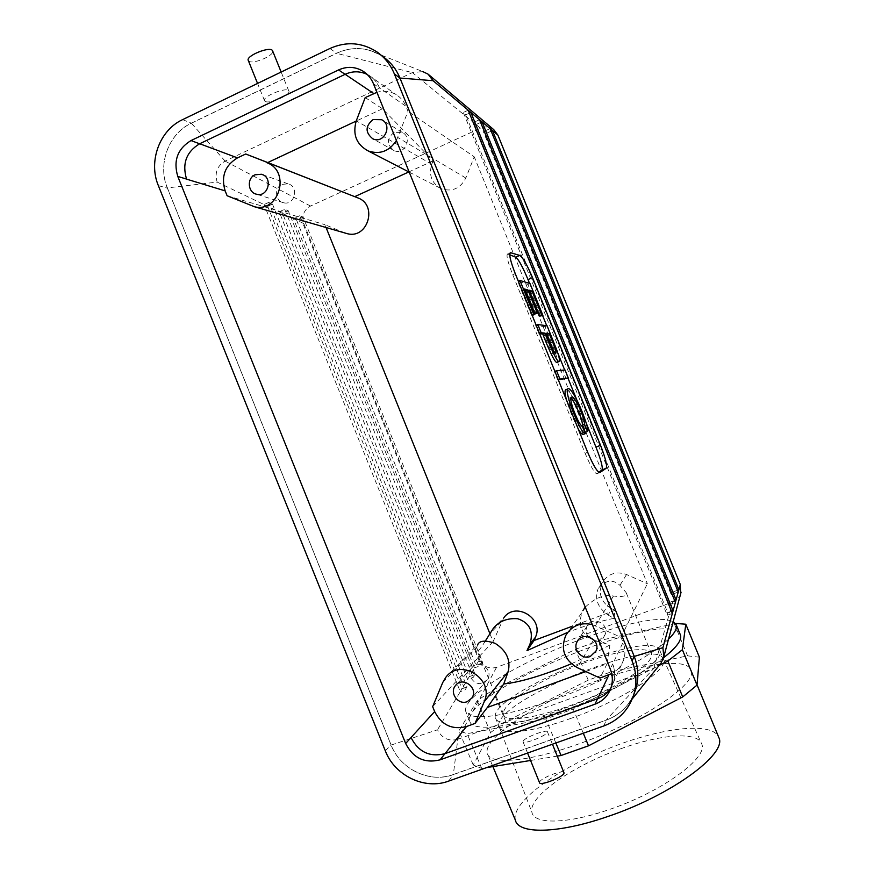<?xml version="1.0" encoding="UTF-8"?>
<svg xmlns="http://www.w3.org/2000/svg" width="874" height="874" viewBox="0 0 874 874"><rect width="100%" height="100%" fill="white"/><g stroke="black" fill="none" stroke-linecap="round" stroke-linejoin="round"><path stroke-width="0.66" stroke-dasharray="4.37 3.28" d="M598.329 680.343C540.569 700.893 482.688 737.416 487.277 753.169C489.069 764.979 527.372 762.292 576.807 744.615C640.675 722.492 698.457 683.413 690.984 670.161C687.15 657.663 644.531 663.377 598.329 680.343M699.408 657.193L687.576 655.839L611.407 671.745L588.235 680.169L505.773 721.585L490.543 732.554L473.205 764.936L481.694 768.41L486.621 767.601M530.573 760.467L557.251 756.13M396.414 140.485L408.005 111.326L405.984 106.322C403.919 101.34 400.663 97.462 396.228 94.676C390.165 91.104 383.73 90.317 376.923 92.316M365.212 97.593L382.473 108.769L433.1 160.86L431.745 164.29C428.533 175.346 431.789 183.529 441.512 188.817C452.306 192.072 460.412 188.467 465.82 178.012L474.254 156.839L408.005 111.326M583.297 733.253L573.202 709.054L659.138 665.431M555.853 742.998L545.791 718.92L573.202 709.054M663.606 657.729C642.696 674.072 601.028 695.322 561.239 709.568C510.165 728.14 471.141 732.117 469.808 721.083C461.319 691.673 667.627 606.458 680.169 634.316M675.493 623.413L598.548 640.817L575.409 649.349L492.608 690.165L477.193 700.708L458.872 730.828L467.098 733.668L545.791 718.92M376.923 51.905L382.899 56.602C368.183 47.152 352.735 46.027 336.566 53.216L191.33 123.158C168.562 133.558 157.309 164.443 167.382 188.139L391.006 744.877C400.248 769.295 429.8 783.541 453.377 774.604L606.25 720.154C618.923 715.424 628.1 706.935 633.77 694.688M611.068 687.587L613.297 682.703C615.285 676.509 615.067 670.292 612.63 664.065L610.281 669.003M373.449 83.729L379.458 87.924C377.251 82.593 373.777 78.442 369.036 75.47L367.2 74.443M597.674 698.687L597.619 698.807C605.332 695.846 610.587 690.482 613.384 682.736C615.383 676.509 615.165 670.282 612.718 664.032L623.053 642.357C625.325 648.169 625.522 653.971 623.654 659.761C621.48 665.933 617.492 670.544 611.702 673.592M597.619 698.807L444.986 753.749C429.768 757.507 418.417 752.121 410.955 737.601M345.154 74.301L199.589 143.697C186.249 151.836 181.879 163.635 186.479 179.115M345.066 74.235C353.347 70.554 361.355 70.936 369.09 75.383C373.832 78.376 377.317 82.538 379.545 87.892L405.984 106.322M570.886 398.369L569.651 397.976C567.936 397.867 568.362 401.789 570.919 409.731C575.125 420.809 578.173 426.534 580.063 426.927L583.133 434.509M582.226 426.042L580.063 426.927M575.584 397.714L573.464 398.577C578.61 407.251 587.754 431.614 585.318 432.357M547.113 325.773L545.015 326.658C551.002 341.45 559.087 360.35 557.131 362.306M539.619 333.726L538.963 333.671L535.642 325.489L545.015 326.658M529.983 283.526L527.896 284.421L540.831 316.333M518.315 281.188L527.896 284.421M532.015 314.99L531.479 315.219L517.779 281.417M532.157 315.328L531.479 315.219M524.531 289.01L522.368 289.939L532.703 315.416M525.219 290.692L522.368 289.939M529.098 290.255L526.967 291.162L536.177 313.875M529.764 291.916L526.967 291.162M598.843 472.266L596.734 473.763C594.429 473.009 590.562 466.192 585.132 453.289L512.732 274.698C507.827 262.124 506.09 255.23 507.543 254.006L510.208 252.837M680.606 593.916C679.196 597.783 676.552 600.493 672.674 602.022L496.552 667.332C488.937 669.309 483.267 666.687 479.52 659.477L474.495 667.878L481.071 665.431L482.798 662.798L303.125 217.145L299.782 215.714L481.071 665.431M493.734 129.614C489.604 126.664 485.168 126.184 480.416 128.161L310.521 206.046C303.759 210.022 301.519 215.867 303.802 223.591L296.592 220.128L476.024 665.322L482.798 662.798M483.005 682.955L487.266 679.644C494.356 670.238 478.439 658.253 471.731 667.922C465.886 674.87 474.615 686.538 483.005 682.955M282.04 184.348L288.081 183.846C299.378 186.479 294.702 205.86 283.537 202.746C275.135 201.228 274.021 187.615 282.04 184.348M588.3 636.687C585.842 633.377 585.427 629.881 587.033 626.199C591.906 615.154 610.183 623.839 605.005 634.775L599.608 639.91L594.254 640.303M345.001 233.019L324.92 224.684L326.068 227.524M303.125 217.145L296.592 220.128L293.424 218.62L474.495 667.878L460.27 691.695L465.044 689.925L467 686.942L272.47 204.057L268.679 202.429L465.044 689.925M299.782 215.714L293.424 218.62L282.564 213.42L288.267 210.798L284.706 209.279L279.21 211.803L467.601 679.415L473.304 677.306L475.139 674.499L469.229 676.694L282.564 213.42L267.652 206.275L462.007 688.788L467 686.942M496.552 667.332L470.594 715.533L465.58 710.999C464.815 705.231 471.654 697.146 486.086 686.778C530.442 654.145 636.447 614.564 667.594 619.917L673.22 621.567M457.779 739.306C448.744 741.556 441.982 738.388 437.503 729.79L391.159 745.052C400.401 769.382 429.8 783.454 453.355 774.517L457.779 739.306L470.594 715.533C484.731 719.378 513.431 713.752 556.694 698.665C597.008 684.156 639.276 662.634 660.056 646.443L653.807 668.424L661.181 662.896M592.321 624.615L620.999 637.288L623.053 642.357M485.343 641.003C480.853 648.464 478.067 651.676 476.996 650.638L476.723 647.35L442.747 682.496M493.045 628.777L503.937 617.579L493.1 641.603L489.768 633.333M432.663 706.662L493.1 641.603M585.241 607.102C595.325 597.696 604.732 594.003 613.461 596.035C623.009 597.237 627.226 596.079 626.134 592.55L619.95 585.329C612.685 578.905 605.442 579.954 598.22 588.464L602.372 582.466C608.184 573.617 616.236 570.962 626.527 574.502L647.361 583.734L474.254 156.839M620.999 637.288L647.361 583.734M678.235 592.069L671.243 594.67L671.669 592.452L485.54 133.755L483.377 131.69L671.243 594.67M677.514 590.278L671.669 592.452M585.788 671.549L607.059 663.781L600.001 678.038M382.473 108.769L356.166 121.093M571.137 718.308C531.501 732.663 500.431 735.591 499.065 726.513L499.032 726.37C491.734 702.084 656.516 634.71 663.497 659.269L663.541 659.4C669.08 669.615 622.179 700.391 571.137 718.308M567.27 709.033C527.645 723.443 496.672 726.633 495.405 717.783C487.67 694.295 653.85 626.308 659.903 650.627C665.322 660.536 618.289 691.028 567.27 709.033M608.086 615.023L613.898 618.344L615.11 610.26L611.745 608.752L608.086 615.023C597.565 607.539 594.276 598.679 598.22 588.464M611.745 608.752C601.028 602.47 597.903 593.708 602.372 582.466M481.694 768.41L467.098 733.668M473.205 764.936L458.872 730.828M490.543 732.554L477.193 700.708M505.773 721.585L492.608 690.165M588.235 680.169L575.409 649.349M611.407 671.745L598.548 640.817M687.576 655.839L674.182 623.446M622.987 747.98C574.524 764.564 527.339 796.804 531.96 812.459C534.036 824.466 567.171 824.127 608.566 809.772C661.891 792.03 709.153 757.223 701.593 743.676C697.354 731.462 661.585 734.236 622.987 747.98M515.376 820.129C510.973 803.053 554.531 770.628 605.933 749.608C657.237 728.37 710.518 720.974 718.472 736.651M668.512 639.233L660.056 646.443L672.674 602.022M227.098 195.732L324.92 224.684M225.11 161.089L191.373 123.234C168.616 133.635 157.364 164.268 167.382 187.899L217.167 182.087C214.491 172.899 217.123 165.907 225.066 161.111L412.331 72.629L422.754 71.57L368.271 49.96C357.455 47.349 346.902 48.474 336.588 53.314L412.331 72.629M272.47 204.057L267.652 206.275L264.079 204.56L460.27 691.695L437.503 729.79M167.382 187.899L391.159 745.052M394.185 132.302C386.669 138.409 386.559 144.472 393.857 150.47C404.454 155.878 413.085 137.524 402.302 132.444L394.185 132.302M303.802 223.591L479.52 659.477M490.139 128.598L483.377 131.69M217.167 182.087L264.079 204.56L268.679 202.429M585.165 662.601C542.688 677.885 500.387 703.985 503.621 714.211C503.752 726.786 566.68 711.687 612.903 686.702C639.779 671.997 652.649 661.039 651.512 653.839C649.273 645.569 619 650.07 585.165 662.601M571.334 663.792L598.187 651.305L609.888 644.936L593.501 640.019L577.343 667.692M445.762 677.394L477.783 644.466L476.723 647.35M613.898 618.344C600.635 620.955 585.252 625.62 567.75 632.317M565.817 635.322L582.018 612.379C577.823 625.489 581.647 634.699 593.501 640.019M607.059 663.781L609.888 644.936M615.11 610.26L572.033 626.33M457.834 739.295L653.807 668.424M453.355 774.517L606.206 720.078L653.752 668.446M523.198 741.076C525.056 737.274 547.474 728.763 547.463 731.866C548.741 734.794 522.969 745.183 523.013 741.72L523.198 741.076M368.271 49.96C383.009 54.09 393.54 63.441 399.866 78.037L634.229 656.44M634.142 656.472C638.271 666.971 638.916 677.525 636.086 688.144M633.836 694.459L628.821 703.209C623.031 711.075 615.493 716.691 606.206 720.078M539.509 782.612L539.651 781.902C541.268 777.827 562.79 769.535 563.894 772.572M578.14 428.752C573.508 419.891 569.64 410.365 566.549 400.15M566.166 389.553C567.674 389.345 570.11 392.35 573.464 398.577M558.333 379.884L557.732 379.961L554.345 371.603L562.943 370.849L566.188 378.868M586.29 423.256L576.884 400.074M567.98 378.125L564.691 370.019M557.874 353.194L546.731 325.718M542.612 315.58L529.568 283.405M509.761 254.815L507.543 254.006M469.404 113.139L465.755 114.822L463.307 112.473L667.255 615.285L672.357 613.406M671.527 611.374L667.747 612.772L465.755 114.822M667.747 612.772L667.255 615.285M433.1 160.86L408.835 171.938M248.347 60.601L249.057 61.278C253.558 64.447 274.556 55.368 272.677 51.042M265.248 101.428C269.771 104.29 291.545 94.665 288.802 90.994C287.043 86.395 261.501 96.763 264.571 100.827L265.248 101.428M191.373 123.234L336.588 53.314M565.041 369.986L562.943 370.849M546.458 334.338L543.857 334.108C547.845 343.941 551.8 354.09 553.57 354.112L553.166 350.015M545.999 333.213L543.857 334.108M479.52 119.694L473.664 122.393L669.309 604.655L675.394 602.394M480.634 122.436L475.959 124.589L473.664 122.393M674.619 600.493L669.768 602.295L475.959 124.589M669.768 602.295L669.309 604.655M468.213 110.211L463.307 112.473M491.188 131.176L485.54 133.755M475.139 674.499L288.267 210.798M284.706 209.279L473.304 677.306M431.745 164.29L356.264 120.841M465.82 178.012L397.812 137.502M603.803 725.955L606.25 720.154M329.902 48.496L336.566 53.216M182.6 119.629L191.33 123.158M158.358 185.616L167.382 188.139M587.678 452.273L585.132 453.289M599.739 472.572L596.898 473.686M344.465 232.801L250.751 205.598M501.447 621.775L489.003 634.644M626.527 574.502L619.95 585.329M613.461 596.035L595.413 625.762M448.624 781.105L453.377 774.604M385.336 750.875L391.006 744.877M310.521 206.046L225.066 161.111M480.416 128.161L412.386 72.608M515.245 273.617L512.732 274.698M509.99 253.132L507.86 254.072M409.218 172.134L441.512 188.817M610.948 687.925L613.297 682.703M365.594 73.023L369.036 75.47M569.651 397.976L571.421 397.244M596.734 473.763L599.783 472.561M471.731 667.922L456.556 684.429M487.266 679.644L471.742 698.173M587.033 626.199L578.151 640.15M605.005 634.775L595.981 651.064M613.384 682.736L623.654 659.761M495.405 717.783L499.065 726.513M659.903 650.627L663.541 659.4M697.037 684.812L690.984 670.161M492.903 766.585L487.277 753.169M469.808 721.083L465.58 710.999M651.512 653.839L626.134 592.55M503.621 714.211L476.996 650.638M499.032 726.37L531.96 812.459M663.497 659.269L701.593 743.676M632.241 698.949L628.821 703.209M369.09 75.383L396.228 94.676M288.802 90.994L281.155 72.039M264.571 100.827L257.557 83.434M429.167 75.055L428.173 74.214M288.081 183.846L262.692 174.713M283.537 202.746L256.65 194.247M402.302 132.444L382.845 120.437M393.857 150.47L372.783 138.791M553.57 354.112L555.689 353.227M523.013 741.72L527.579 753.049M547.463 731.866L552.444 744.211"/><path stroke-width="1.31" d="M557.251 756.13L561.075 755.507L588.53 745.806L682.725 696.928L697.015 685.129L699.408 657.193L685.795 624.222L675.493 623.413M486.621 767.601L530.573 760.467M376.923 92.316L365.212 97.593L356.264 120.841C352.408 134.487 356.395 144.527 368.249 150.973C379.917 154.764 389.312 151.268 396.414 140.485M588.53 745.806L583.297 733.253M561.075 755.507L555.853 742.998M680.169 634.316L680.464 635.037C682.048 640.096 676.421 647.656 663.606 657.729M659.138 665.431L667.856 661.006L682.375 649.721L685.795 624.222M682.725 696.928L667.856 661.006M610.281 669.003L373.449 83.729C371.199 78.321 367.67 74.093 362.863 71.078C355.041 66.577 346.945 66.195 338.566 69.931L191.024 140.561C177.553 148.798 173.139 160.75 177.783 176.417L405.656 743.479C413.216 758.173 424.688 763.625 440.081 759.845L595.008 704.182C602.809 701.188 608.129 695.77 610.948 687.925C612.98 681.633 612.75 675.318 610.281 669.003M632.12 661.05L394.327 73.842C390.558 64.72 384.757 57.411 376.923 51.905C361.989 42.323 346.312 41.187 329.902 48.496L182.6 119.629C159.516 130.204 148.132 161.559 158.358 185.616L385.336 750.875C394.72 775.664 424.709 790.162 448.624 781.105L603.803 725.955C619.284 720.023 629.411 709.109 634.185 693.224C637.004 682.419 636.316 671.702 632.12 661.05L634.142 656.221L400.03 78.201C396.315 69.221 390.612 62.021 382.899 56.602M633.77 694.688L636.174 687.904C638.949 677.263 638.271 666.709 634.142 656.221M405.656 743.479L411.031 737.569C418.471 752.044 429.779 757.408 444.953 753.672L597.587 698.719C603.388 696.567 607.878 692.853 611.068 687.587M367.2 74.443C359.935 70.991 352.561 70.947 345.099 74.323L199.622 143.784C186.326 151.89 181.978 163.657 186.555 179.083L177.783 176.417M584.455 424.098C584.542 420.755 582.532 414.637 578.446 405.744C575.223 399.418 573.005 396.534 571.793 397.091C570.099 396.971 570.536 400.893 573.104 408.846C577.31 419.924 580.358 425.66 582.226 426.042L585.307 433.635C582.761 433.373 578.326 425.19 572.022 409.087C567.248 395.605 566.013 388.799 568.308 388.668C569.804 388.471 572.23 391.486 575.584 397.714C580.707 406.399 589.863 430.762 587.459 431.494L584.455 424.098L582.324 424.961C583.482 421.006 572.699 397.386 570.886 398.369M585.307 433.635L583.133 434.509C582.051 434.607 580.38 432.685 578.14 428.752M587.459 431.494L585.318 432.357L582.324 424.961M568.297 377.994L559.928 379.054L556.53 370.696L565.041 369.986L568.297 377.994L558.333 379.884M557.131 362.306L556.935 362.393C554.924 363.333 547.922 347.382 542.721 334.01L539.619 333.726M544.863 333.103L541.148 332.743L537.827 324.56L547.113 325.773L556.432 349.13C559.142 356.417 560.016 360.536 559.054 361.508C557.077 362.437 550.074 346.475 544.863 333.103L542.721 334.01M541.148 332.743L539.498 333.442M537.827 324.56L536.177 325.259M531.982 291.042L529.098 290.255L538.308 312.968L537.139 312.761L527.874 289.917L524.531 289.01L534.866 314.498L533.664 314.29L519.954 280.478L529.983 283.526L542.929 315.448L541.804 315.252L531.982 291.042L529.764 291.916M541.804 315.252L539.695 316.148L529.884 291.949M542.929 315.448L539.695 316.148M519.954 280.478L518.315 281.188M533.664 314.29L532.015 314.99M534.866 314.498L532.157 315.328M527.874 289.917L525.219 290.692M537.139 312.761L534.997 313.668L525.744 290.834M538.308 312.968L534.997 313.668M510.208 252.837L510.514 252.706C508.777 254.061 510.35 261.031 515.245 273.617L587.678 452.273C593.14 465.165 597.171 471.927 599.783 472.561L599.739 472.572M510.514 252.706L519.79 255.427C522.903 257.502 527.142 264.898 532.517 277.626L600.536 445.314C605.529 458.129 607.386 465.787 606.13 468.311L599.979 472.473M600.536 445.314L595.97 447.138C600.984 459.932 603.005 467.524 602.033 469.928L598.843 472.266M594.254 640.303L588.3 636.687M467.24 701.647C458.402 705.405 449.192 693.071 455.354 685.74C462.401 675.547 479.203 688.253 471.742 698.173L467.24 701.647M266.941 162.728C291.042 171.359 279.112 213.125 254.487 206.756L227.098 195.732L225.142 190.871C220.86 176.439 224.979 165.437 237.499 157.877L245.714 153.999L357.99 197.939C377.874 205.051 367.888 239.017 347.546 233.751L345.001 233.019M590.278 656.483L595.981 651.064C601.443 639.517 582.139 630.296 576.993 641.964C572.656 649.797 581.964 659.979 590.278 656.483M432.663 706.662L434.651 711.578C441.621 725.103 452.229 730.085 466.465 726.534L475.052 723.41L484.174 701.8C494.979 679.262 460.205 657.324 445.762 677.394L442.747 682.496L432.663 706.662M611.702 673.592L600.001 678.038L577.343 667.692C564.211 659.87 560.365 649.076 565.817 635.322C571.924 625.587 580.762 622.026 592.321 624.615M567.75 632.317L526.967 650.66L529.972 644.127C533.752 631.257 529.655 622.78 517.67 618.716C507.007 617.962 498.803 621.316 493.045 628.777L485.343 641.003M585.788 671.549L487.364 707.47L503.741 683.981C520.664 682.113 543.202 675.384 571.334 663.792M477.783 644.466C479.815 640.5 485.583 640.118 495.11 643.34C506.428 650.551 510.798 659.946 508.22 671.527L503.741 683.981M487.364 707.47L475.052 723.41M526.967 650.66L534.058 640.489L535.434 637.244C544.338 618.759 515.857 601.083 503.937 617.579M680.606 593.916L680.311 584.542L662.907 647.678L634.229 656.44M429.167 75.055L493.734 129.614L497.874 135.088L492.499 130.576L678.869 589.775L677.514 590.278M356.166 121.093L267.761 162.553L245.714 153.999M697.015 685.129L682.375 649.721M718.472 736.651L718.865 737.623C727.55 753.825 671.014 795.548 606.927 816.808C557.372 833.927 518.129 834.211 515.376 820.129L492.903 766.585M673.22 621.567L676.268 624.877C677.361 628.286 674.783 633.071 668.512 639.233M489.768 633.333L326.068 227.524M267.761 162.553L357.99 197.939M491.188 131.176L492.499 130.576L490.139 128.598L678.235 592.069M585.241 607.102L582.892 610.62M572.033 626.33L534.058 640.489M632.241 698.949L661.181 662.896L663.825 656.789L662.907 647.678M636.086 688.144L633.836 694.459M563.894 772.572L563.97 772.769C565.445 776.178 539.662 786.567 539.509 782.612L527.579 753.049M566.549 400.15C564.68 393.213 564.56 389.673 566.166 389.553L567.903 388.843M595.97 447.138L586.29 423.256M576.884 400.074L567.98 378.125M564.691 370.019L557.874 353.194M546.731 325.718L542.612 315.58M529.568 283.405L528.005 279.56C522.674 266.843 518.588 259.381 515.758 257.185L509.761 254.815M671.527 611.374L673.078 610.806L470.889 112.451L469.404 113.139M674.619 600.493L676.061 599.957L482.033 121.803L479.52 119.694L675.394 602.394M497.874 135.088L680.311 584.542M408.835 171.938L354.789 196.617M272.677 51.042L272.568 50.768C270.623 45.699 245.091 56.067 248.347 60.601L257.557 83.434M399.964 78.037L433.056 80.714L428.14 74.192L422.754 71.57M479.52 119.694L468.213 110.211L672.357 613.406M373.111 119.563L381.665 119.716C393.049 125.058 383.959 144.494 372.783 138.791C365.081 132.455 365.19 126.053 373.111 119.563M255.044 174.8C246.61 178.263 247.801 192.651 256.65 194.247C268.394 197.524 273.3 177.029 261.402 174.254L255.044 174.8M556.53 370.696L554.881 371.384M559.928 379.054L558.268 379.742M553.166 350.015L547.102 334.403L546.458 334.338M545.999 333.213C549.986 343.045 553.941 353.194 555.689 353.227C557.23 352.888 552.783 342.313 549.211 333.518L545.999 333.213M549.211 333.518L547.102 334.403M490.139 128.598L482.033 121.803L480.634 122.436M394.327 73.842L400.03 78.201M597.587 698.719L595.008 704.182M345.099 74.323L338.566 69.931M199.622 143.784L191.024 140.561M444.953 753.672L440.081 759.845M606.13 468.311L602.033 469.928M508.22 671.527L484.174 701.8M535.434 637.244L529.972 644.127M466.465 726.534L445.095 753.617M434.651 711.578L410.955 737.601M608.959 674.783L597.674 698.687M225.142 190.871L186.479 179.115M237.499 157.877L199.698 143.74M373.788 93.551L345.154 74.301M468.213 110.211L433.056 80.714M532.517 277.626L528.005 279.56M519.79 255.427L515.758 257.185M510.886 252.75L509.99 253.132M368.249 150.973L409.218 172.134M634.185 693.224L636.174 687.904M362.863 71.078L365.594 73.023M556.935 362.393L559.054 361.508M456.556 684.429L455.354 685.74M254.487 206.756L347.546 233.751M578.151 640.15L576.993 641.964M718.865 737.623L697.037 684.812M680.464 635.037L676.268 624.877M663.825 656.789L681.075 592.179M281.155 72.039L272.568 50.768M262.692 174.713L261.402 174.254M382.845 120.437L381.665 119.716M552.444 744.211L563.97 772.769"/></g></svg>
